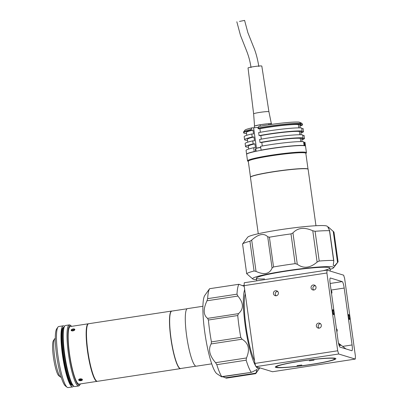 <?xml version="1.0" encoding="UTF-8"?>
<svg xmlns="http://www.w3.org/2000/svg" width="408" height="408" viewBox="0 0 408 408"><rect width="100%" height="100%" fill="white"/><g stroke="black" fill="none" stroke-linecap="round" stroke-linejoin="round"><path stroke-width="0.61" d="M187.512 308.621A29.121 4.932 81.3 0 0 187.456 308.632A29.121 4.932 81.3 0 0 186.956 338.008A29.121 4.932 81.3 0 0 196.207 366.211A29.121 4.932 81.3 0 0 196.258 366.205A29.121 4.932 81.3 0 0 196.309 366.195M81.049 379.241A29.121 4.932 -98.7 0 1 80.906 380.332M79.177 384.101A29.121 4.932 -98.7 0 1 79.121 384.112A29.121 4.932 -98.7 0 1 79.07 384.117A29.121 4.932 -98.7 0 1 69.824 355.914A29.121 4.932 -98.7 0 1 70.324 326.538A29.121 4.932 -98.7 0 1 70.375 326.528M88.709 323.728A29.121 4.932 81.3 0 0 88.653 323.733A29.121 4.932 81.3 0 0 88.153 353.114A29.121 4.932 81.3 0 0 97.405 381.317A29.121 4.932 81.3 0 0 97.456 381.307L79.121 384.112M79.529 380.623L80.111 378.803L82.003 380.327M74.276 328.996L72.884 330.949L71.777 329.46M64.153 327.252A29.356 4.973 -98.7 0 0 63.786 356.995A29.356 4.973 -98.7 0 0 73.022 385.269A29.356 4.973 -98.7 0 1 63.786 356.995A29.356 4.973 -98.7 0 1 64.153 327.252L63.964 327.272A29.356 4.973 -98.7 0 1 64.02 327.267A29.356 4.973 -98.7 0 0 63.964 327.272L63.816 327.298A29.356 4.973 -98.7 0 1 63.867 327.287A29.356 4.973 -98.7 0 0 63.816 327.298L63.663 327.318A29.356 4.973 -98.7 0 1 63.719 327.313A29.356 4.973 -98.7 0 0 63.663 327.318L63.587 327.328A29.356 4.973 -98.7 0 1 63.628 327.328M72.782 385.315A29.356 4.973 -98.7 0 1 63.459 356.883A29.356 4.973 -98.7 0 1 63.964 327.272A29.356 4.973 -98.7 0 0 63.459 356.883A29.356 4.973 -98.7 0 0 72.782 385.315A29.356 4.973 -98.7 0 0 72.838 385.305A29.356 4.973 -98.7 0 1 72.782 385.315M72.889 385.295A29.356 4.973 -98.7 0 1 72.838 385.305L72.685 385.33A29.356 4.973 -98.7 0 1 72.634 385.336A29.356 4.973 -98.7 0 1 63.311 356.908A29.356 4.973 -98.7 0 1 63.816 327.298A29.356 4.973 -98.7 0 0 63.311 356.908A29.356 4.973 -98.7 0 0 72.634 385.336A29.356 4.973 -98.7 0 0 72.685 385.33L72.537 385.351A29.356 4.973 -98.7 0 1 72.481 385.361A29.356 4.973 -98.7 0 1 63.158 356.934A29.356 4.973 -98.7 0 1 63.663 327.318A29.356 4.973 -98.7 0 0 63.158 356.934A29.356 4.973 -98.7 0 0 72.481 385.361A29.356 4.973 -98.7 0 1 72.405 385.371A29.356 4.973 -98.7 0 1 63.087 356.944A29.356 4.973 -98.7 0 1 63.587 327.328L63.515 327.344A29.356 4.973 -98.7 0 1 63.551 327.338M72.496 385.356A29.356 4.973 -98.7 0 1 72.461 385.366A29.356 4.973 -98.7 0 1 72.405 385.371A29.356 4.973 -98.7 0 1 63.087 356.944A29.356 4.973 -98.7 0 1 63.587 327.328M72.588 385.341A29.356 4.973 -98.7 0 1 72.537 385.351A29.356 4.973 -98.7 0 1 72.481 385.361L72.384 385.376A29.356 4.973 -98.7 0 1 72.333 385.382A29.356 4.973 -98.7 0 1 63.011 356.954A29.356 4.973 -98.7 0 1 63.515 327.344M61.164 377.242A19.62 3.325 -98.7 0 1 61.129 377.252A19.62 3.325 -98.7 0 1 61.093 377.252A19.62 3.325 -98.7 0 1 60.522 377.048L58.834 375.768A18.074 3.06 -98.7 0 1 53.632 358.545A18.074 3.06 -98.7 0 1 53.448 340.563L54.682 338.834A19.62 3.325 -98.7 0 1 55.202 338.462A19.62 3.325 -98.7 0 1 55.238 338.456M60.522 377.048A19.62 3.325 -98.7 0 1 54.881 358.357A19.62 3.325 -98.7 0 1 54.682 338.834M80.075 384.53L79.458 385.392A30.901 5.233 -98.7 0 1 78.637 385.983A30.901 5.233 -98.7 0 1 78.581 385.988A30.901 5.233 -98.7 0 1 68.768 356.067A30.901 5.233 -98.7 0 1 69.299 324.895A30.901 5.233 -98.7 0 1 69.355 324.89A30.901 5.233 -98.7 0 1 70.258 325.212L71.104 325.854A30.126 5.105 81.3 0 0 70.227 325.538A30.126 5.105 81.3 0 0 69.63 355.776A30.126 5.105 81.3 0 0 79.218 385.111A30.126 5.105 81.3 0 0 80.075 384.53A30.126 5.105 81.3 0 0 80.417 383.913M74.929 386.549A30.901 5.233 -98.7 0 1 74.878 386.56A30.901 5.233 -98.7 0 1 74.822 386.565A30.901 5.233 -98.7 0 1 65.01 356.638A30.901 5.233 -98.7 0 1 65.54 325.472A30.901 5.233 -98.7 0 1 65.596 325.462M71.614 326.339A30.126 5.105 81.3 0 0 71.104 325.854M58.823 326.497A30.901 5.233 81.3 0 0 58.767 326.507A30.901 5.233 81.3 0 0 57.946 327.094A30.901 5.233 81.3 0 0 58.257 357.841A30.901 5.233 81.3 0 0 67.147 387.274A30.901 5.233 81.3 0 0 68.049 387.6A30.901 5.233 81.3 0 0 68.105 387.595A30.901 5.233 81.3 0 0 68.156 387.585M73.634 385.994A30.901 5.233 -98.7 0 1 72.619 386.901A30.901 5.233 -98.7 0 1 72.563 386.911A30.901 5.233 -98.7 0 1 62.75 356.985A30.901 5.233 -98.7 0 1 63.281 325.814A30.901 5.233 -98.7 0 1 63.337 325.808A30.901 5.233 -98.7 0 1 64.52 326.38M67.147 387.274L65.453 385.994A29.356 4.973 -98.7 0 1 57.013 358.03A29.356 4.973 -98.7 0 1 56.712 328.822L57.946 327.094M70.39 380.628A29.356 4.973 -98.7 0 1 63.908 352.359A29.356 4.973 -98.7 0 1 63.832 328.45A29.356 4.973 -98.7 0 0 64.54 356.883A29.356 4.973 -98.7 0 0 72.359 384.224A29.356 4.973 -98.7 0 1 70.39 380.628M171.87 311.095A29.045 4.921 81.3 0 0 171.814 311.1A29.045 4.921 81.3 0 0 171.319 340.4A29.045 4.921 81.3 0 0 180.54 368.526A29.045 4.921 81.3 0 0 180.596 368.521A29.045 4.921 81.3 0 0 180.647 368.511M88.368 323.779A29.121 4.932 81.3 0 0 88.317 323.784A29.121 4.932 81.3 0 0 87.817 353.165A29.121 4.932 81.3 0 0 97.063 381.368A29.121 4.932 81.3 0 0 97.114 381.363L180.453 368.623A29.121 4.932 81.3 0 0 180.8 368.49M172.018 311.069A29.121 4.932 81.3 0 0 171.707 311.039A29.121 4.932 81.3 0 0 171.656 311.044A29.121 4.932 81.3 0 0 171.156 340.425A29.121 4.932 81.3 0 0 180.402 368.628A29.121 4.932 81.3 0 0 180.453 368.623M79.346 380.134L79.422 379.46L80.621 379.114L81.738 379.44L81.656 380.113L80.463 380.46L79.346 380.134M80.396 379.18L80.463 380.46M81.62 379.404L81.656 380.113M78.662 379.807A1.882 0.944 177 0 0 80.432 380.735A1.882 0.944 177 0 0 82.421 379.772A1.882 0.944 177 0 0 80.651 378.838A1.882 0.944 177 0 0 78.662 379.807M71.283 329.919A1.882 0.913 -14.1 0 0 72.369 330.908A1.882 0.913 -14.1 0 0 74.735 329.909A1.882 0.913 -14.1 0 0 73.328 328.935A1.882 0.913 -14.1 0 0 72.267 329.205A1.882 0.913 -14.1 0 0 71.283 329.919M71.721 330.271L72.558 330.623L73.843 330.266L74.297 329.557L73.466 329.205L72.175 329.562L71.721 330.271M72.43 330.567L72.175 329.562M73.741 330.296L73.466 329.205M319.076 328.16A2.55 2.504 107 0 1 320.448 323.661M321.32 325.247A2.55 2.504 107 0 1 318.092 328.063A2.55 2.504 107 0 1 316.353 326.007A2.55 2.504 107 0 1 319.581 323.187A2.55 2.504 107 0 1 321.32 325.247M313.783 290.022A2.55 2.504 107 0 1 313.594 286.309L315.16 285.529M316.027 287.115A2.55 2.504 107 0 1 312.798 289.93A2.55 2.504 107 0 1 311.059 287.87A2.55 2.504 107 0 1 314.288 285.054A2.55 2.504 107 0 1 316.027 287.115M276.155 295.775A2.55 2.504 107 0 1 275.966 292.062L277.532 291.281M278.399 292.862A2.55 2.504 107 0 1 275.171 295.683A2.55 2.504 107 0 1 273.431 293.622A2.55 2.504 107 0 1 276.66 290.807A2.55 2.504 107 0 1 278.399 292.862M348.59 316.868A2.55 0.433 81.3 0 0 349.432 319.53A2.55 0.433 81.3 0 0 349.503 317.149A2.55 0.433 81.3 0 0 348.661 314.486A2.55 0.433 81.3 0 0 348.59 316.868M331.102 290.45A2.55 2.504 107 0 1 331.546 293.653M336.391 328.583A2.55 2.504 107 0 1 336.835 331.786M332.811 312.043A2.55 0.433 81.3 0 0 333.652 314.701A2.55 0.433 81.3 0 0 333.724 312.324A2.55 0.433 81.3 0 0 332.882 309.662A2.55 0.433 81.3 0 0 332.811 312.043M244.122 285.641L244.249 282.759L327.032 270.106L326.9 272.988L244.122 285.641L254.913 363.436L337.697 350.783L338.676 354.001L255.893 366.654L254.913 363.436M255.893 366.654L272.503 371.739L355.281 359.081L355.414 356.199L344.617 278.409L343.643 275.186L327.032 270.106M342.23 281.622L330.434 278.011A6.181 1.045 81.3 0 0 330.347 278.006A6.181 1.045 81.3 0 0 330.174 283.774L338.069 340.67A6.181 1.045 81.3 0 0 340.022 347.111L351.818 350.717A6.181 1.045 -98.7 0 0 351.905 350.727A6.181 1.045 -98.7 0 0 352.079 344.959L344.184 288.058A6.181 1.045 81.3 0 0 342.23 281.622L330.133 283.468M326.9 272.988L337.697 350.783M355.281 359.081L338.676 354.001M310.845 364.477A29.356 2.351 -7.9 0 1 276.991 367.241A29.356 2.351 -7.9 0 1 300.329 361.259A29.356 2.351 -7.9 0 1 334.183 358.499A29.356 2.351 -7.9 0 1 310.845 364.477M338.783 344.347L340.017 345.438L339.007 345.132L340.292 345.525A4.636 0.291 36.4 0 0 340.384 345.525A4.636 0.291 36.4 0 0 338.686 343.964M345.943 348.922L338.512 343.184M244.214 286.324L238.915 284.279L209.6 288.701L204.816 295.407A40.168 6.803 81.3 0 0 204.755 332.143A40.168 6.803 81.3 0 0 216.776 373.641L221.36 376.696L251.506 372.325L221.789 376.87M209.6 288.701L238.915 284.279A46.349 7.854 81.3 0 0 236.992 294.168L237.884 296.055C243.688 303.001 243.892 308.866 238.501 313.645L237.742 315.532L208.391 320.015A46.349 7.854 81.3 0 0 209.666 330.883A46.349 7.854 81.3 0 0 211.426 341.899L240.776 337.416L242.046 339.206C248.661 343.215 250.135 349.467 246.473 357.964L246.151 360.188A46.349 7.854 81.3 0 0 251.109 372.183L252.266 371.969L257.111 369.424L255.734 373.595M208.391 320.015L207.596 318.373C203.301 315.068 203.097 309.208 206.978 300.783L207.641 298.656L236.992 294.168M209.564 288.767A46.349 7.854 81.3 0 0 207.641 298.656M244.683 289.705A40.943 6.936 81.3 0 0 245.254 325.89A40.943 6.936 81.3 0 0 255.653 365.879M243.535 285.697L244.137 285.784M237.742 315.532A46.349 7.854 81.3 0 0 239.017 326.4A46.349 7.854 81.3 0 0 240.776 337.416M246.151 360.188L216.801 364.675L215.572 362.686C209.544 355.674 208.07 349.421 211.145 343.929L211.426 341.899M216.801 364.675A46.349 7.854 81.3 0 0 221.758 376.671L221.36 376.696M226.384 378.083L222.697 376.732M256.219 366.756A40.943 6.936 81.3 0 0 259.835 367.863L255.699 373.667L226.236 378.17M245.259 293.837A37.077 6.283 81.3 0 0 245.947 326.099A37.077 6.283 81.3 0 0 254.546 360.784M330.052 269.392A40.943 3.279 172.1 0 0 333.591 267.765L338.089 261.839L334.606 265.807L333.219 265.358L333.749 261.38L329.404 230.061L327.961 227.491L329.322 227.883L327.043 226.17A40.168 3.218 172.1 0 0 280.22 229.724A40.168 3.218 172.1 0 0 247.722 237.175L242.566 243.964L246.697 273.743L242.566 243.964M329.603 230.469L333.81 260.788L333.448 260.437A46.349 3.713 172.1 0 0 319.214 261.033L317.123 262.079C310.075 268.122 303.46 268.841 297.284 264.241L295.127 263.655L290.996 233.911A46.349 3.713 172.1 0 0 279.959 235.487A46.349 3.713 172.1 0 0 269.402 237.211L273.533 266.96L272.065 268.097C269.566 274.023 264.221 275.13 256.035 271.417L254.067 270.994A46.349 3.713 172.1 0 0 246.713 273.697L252.746 278.98A40.943 3.279 172.1 0 0 256.596 279.587M290.996 233.911L292.939 232.922C297.753 227.705 304.368 226.981 312.778 230.76L315.083 231.29L319.214 261.033M329.404 230.061L329.322 230.693A46.349 3.713 172.1 0 0 315.083 231.29M329.322 227.883L333.958 232.06L338.089 261.839M333.591 267.765A40.943 3.279 172.1 0 0 285.799 270.871A40.943 3.279 172.1 0 0 252.746 278.98M295.127 263.655A46.349 3.713 172.1 0 0 284.085 265.236A46.349 3.713 172.1 0 0 273.533 266.96M254.067 270.994L249.941 241.25L251.69 240.098C258.514 233.993 263.859 232.886 267.719 236.778L269.402 237.211M249.941 241.25A46.349 3.713 172.1 0 0 242.582 243.953M323.161 270.698A37.077 2.968 172.1 0 0 324.064 267.23A37.077 2.968 172.1 0 0 286.487 271.08A37.077 2.968 172.1 0 0 264.537 278.934M314.053 360.218L309.274 360.82L314.053 360.218M301.782 365.002L297.004 365.599L301.782 365.002M276.762 366.083A30.59 2.448 172.1 0 0 296.244 366.512A30.59 2.448 172.1 0 0 334.412 359.657A30.59 2.448 172.1 0 0 314.93 359.229A30.59 2.448 172.1 0 0 276.762 366.083M258.269 233.738L250.441 177.322A29.121 2.331 -7.9 0 1 261.043 174.012A29.121 2.331 -7.9 0 1 291.511 169.504A29.121 2.331 -7.9 0 1 308.132 169.32L315.96 225.731M305.832 153.311A29.045 2.326 172.1 0 0 299.35 152.75A29.045 2.326 172.1 0 0 267.255 156.448A29.045 2.326 172.1 0 0 248.294 161.298L250.492 177.143A29.045 2.326 172.1 0 1 269.555 172.298A29.045 2.326 172.1 0 1 301.553 168.611A29.045 2.326 172.1 0 1 308.03 169.162L305.832 153.311M303.272 168.708A28.116 2.254 172.1 0 0 300.844 168.759A28.116 2.254 172.1 0 0 254.949 175.415M248.329 161.537A29.198 2.336 -7.9 0 1 248.258 161.492L247.651 161.038A29.738 2.382 -7.9 0 1 247.529 160.859A29.738 2.382 -7.9 0 1 266.949 155.897A29.738 2.382 -7.9 0 1 299.814 152.108A29.738 2.382 -7.9 0 1 306.449 152.684A29.738 2.382 -7.9 0 1 306.377 152.888L305.918 153.49A29.198 2.336 -7.9 0 1 305.867 153.551M247.529 160.859L246.631 154.377A29.738 2.382 -7.9 0 1 266.047 149.415A29.738 2.382 -7.9 0 1 298.911 145.62A29.738 2.382 -7.9 0 1 305.546 146.202L306.449 152.684M248.258 161.492A29.198 2.336 -7.9 0 1 266.118 156.631A29.198 2.336 -7.9 0 1 299.472 152.725A29.198 2.336 -7.9 0 1 305.918 153.49M259.08 135.64L258.657 132.59A29.738 2.382 -7.9 0 1 296.458 127.928A29.738 2.382 -7.9 0 1 301.67 127.99L302.093 131.039A29.738 2.382 -7.9 0 0 296.881 130.978A29.738 2.382 -7.9 0 0 259.08 135.64L260.845 135.573L261.339 139.138M260.034 142.504L259.61 139.454A29.738 2.382 -7.9 0 1 297.412 134.793A29.738 2.382 -7.9 0 1 302.624 134.854L303.047 137.904A29.738 2.382 -7.9 0 0 297.835 137.843A29.738 2.382 -7.9 0 0 260.034 142.504L261.798 142.438L262.293 146.003M261.089 150.129L260.564 146.319A29.738 2.382 -7.9 0 1 298.36 141.658A29.738 2.382 -7.9 0 1 303.572 141.719L304.103 145.534A29.738 2.382 172.1 0 0 298.891 145.467A29.738 2.382 172.1 0 0 261.089 150.129L262.16 150.088M258.019 128.015L258.789 126.449A28.193 2.259 -7.9 0 1 294.423 122.069A28.193 2.259 -7.9 0 1 299.293 122.12L301.033 123.415A29.738 2.382 172.1 0 0 295.82 123.354A29.738 2.382 172.1 0 0 258.019 128.015L258.126 128.775A29.738 2.382 -7.9 0 1 295.928 124.114A29.738 2.382 -7.9 0 1 301.14 124.18L301.033 123.415M256.02 150.501A26.959 2.157 -7.9 0 1 255.5 150.526M300.115 122.732L300.716 122.64L302.455 123.935L302.563 124.695L299.809 125.113L300.196 127.893M301.772 128.709L303.093 128.51L303.516 131.56A29.738 2.382 -7.9 0 1 300.895 132.937M303.516 131.56L300.762 131.978L301.15 134.757M302.721 135.573L304.047 135.374L304.47 138.424A29.738 2.382 -7.9 0 1 301.849 139.801M304.47 138.424L301.716 138.842L302.099 141.622M303.674 142.438L304.995 142.239L305.47 146.059M247.493 140.347A29.738 2.382 -7.9 0 1 244.601 139.735L244.178 136.68A29.738 2.382 -7.9 0 1 251.782 133.992L253.546 133.926L253.016 130.116L251.251 130.183A29.738 2.382 -7.9 0 0 243.647 132.87A29.738 2.382 -7.9 0 0 246.539 133.482M246.794 135.303L246.401 132.488A26.959 2.157 -7.9 0 1 253.016 130.116M244.601 139.735A29.738 2.382 -7.9 0 1 252.205 137.047L251.782 133.992M247.743 142.168L247.355 139.352A26.959 2.157 -7.9 0 1 253.97 136.981L252.205 137.047M248.446 147.212A29.738 2.382 -7.9 0 1 245.55 146.6L245.126 143.545A29.738 2.382 -7.9 0 1 252.731 140.857L254.495 140.791L253.97 136.981M245.55 146.6A29.738 2.382 -7.9 0 1 253.154 143.912L252.731 140.857M248.696 149.032L248.309 146.217A26.959 2.157 -7.9 0 1 254.918 143.84L253.154 143.912M253.684 147.721L254.215 151.536A29.738 2.382 172.1 0 0 246.611 154.224L246.08 150.409A29.738 2.382 -7.9 0 1 253.684 147.721L255.449 147.655L254.918 143.84M256.066 150.812A29.738 2.382 -7.9 0 1 255.546 150.843M255.056 151.506L254.215 151.536M243.612 131.901L244.928 130.178A28.193 2.259 -7.9 0 1 251.915 127.857L251.144 129.418A29.738 2.382 172.1 0 0 243.612 131.901A29.738 2.382 172.1 0 0 243.54 132.105L243.647 132.87M251.144 129.418L251.251 130.183M255.622 151.383L255.316 149.195L255.836 149.175M251.915 127.857L253.623 127.791A4.478 0.357 172.1 0 0 258.397 127.25M298.845 127.877L298.386 124.593L301.14 124.18M299.793 134.737L299.339 131.458L302.093 131.039M300.747 141.601L300.293 138.322L303.047 137.904M303.475 145.625L304.103 145.534M261.798 142.438A26.959 2.157 -7.9 0 1 300.293 138.322M260.845 135.573A26.959 2.157 -7.9 0 1 299.339 131.458M258.126 128.775L259.891 128.709L260.386 132.274M259.891 128.709A26.959 2.157 -7.9 0 1 298.386 124.593M302.563 124.695A29.738 2.382 -7.9 0 1 299.941 126.072M271.708 124.364L271.651 123.94L268.745 123.665L260.064 124.726L254.291 126.067L254.521 127.735M260.064 124.726L260.263 126.184M268.745 123.665L268.897 124.772M239.501 21.425L244.591 20.4L239.501 21.425M268.928 111.736A7.727 0.617 -7.9 0 0 258.759 112.557A7.727 0.617 -7.9 0 0 253.628 113.863L248.044 67.993A6.951 0.556 -7.9 0 1 252.659 66.82A6.951 0.556 -7.9 0 1 261.814 66.086L268.928 111.736A7.727 0.617 -7.9 0 1 268.928 111.741L271.386 123.833A8.497 0.678 -7.9 0 1 271.351 123.915M254.888 125.929A8.497 0.678 -7.9 0 1 259.468 124.863M260.957 124.613A8.497 0.678 -7.9 0 1 267.847 123.772M269.04 123.69A8.497 0.678 -7.9 0 1 271.386 123.833M276.425 291.679L277.741 291.48M314.053 285.926L315.369 285.728M331.046 290.068L344.184 288.058M342.73 346.387L352.079 344.959M243.938 285.671L243.01 285.814M237.884 296.055L206.978 300.783M207.596 318.373L238.501 313.645M242.046 339.206L211.145 343.929M215.572 362.686L246.473 357.964M225.17 377.859L256.071 373.136M337.559 262.548L333.214 231.229M317.123 262.079L312.778 230.76M292.939 232.922L297.284 264.241M272.065 268.097L267.719 236.778M251.69 240.098L256.035 271.417M253.623 127.791L256.448 148.145M303.756 143.009A4.248 0.342 -7.9 0 1 304.445 143.096L303.736 142.876A4.095 0.326 -7.9 0 1 304.225 143.024M256.127 151.271L255.755 148.568A4.248 0.342 -7.9 0 1 260.732 147.543M255.938 148.441A4.095 0.326 -7.9 0 1 260.712 147.4L257.03 148.002L255.755 148.568M196.258 366.205L211.721 363.844M187.456 308.632L202.919 306.265M70.324 326.538L88.653 323.733M69.299 324.895L65.54 325.472M78.637 385.983L74.878 386.56M68.105 387.595L72.619 386.901M58.767 326.507L63.281 325.814M180.596 368.521L195.891 366.185M171.814 311.1L187.114 308.759M88.317 323.784L171.656 311.044M256.408 278.21L256.77 280.847M329.858 268.015L330.286 271.101M243.505 285.493L242.602 285.636M251.027 67.58C249.808 59.354 247.86 54.254 246.86 51.541L240.46 35.343L236.834 21.777M253.628 113.863L254.541 126.006M258.83 66.499C257.524 58.466 255.658 51.694 253.24 46.181L247.865 32.65L244.591 20.4M304.817 145.794L304.445 143.096"/></g></svg>
